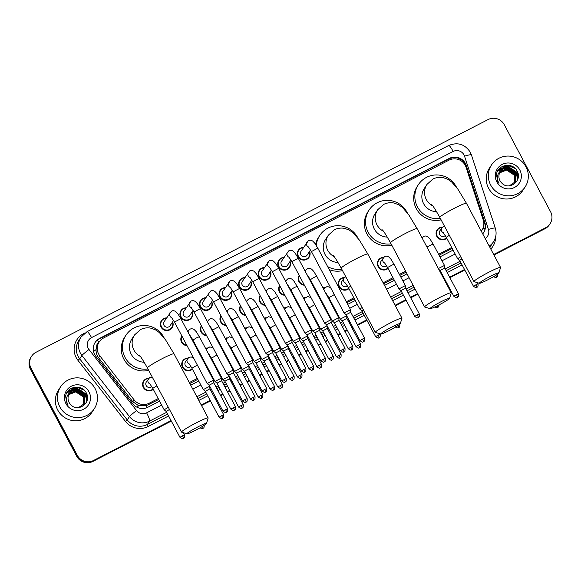 <?xml version="1.0" encoding="UTF-8"?>
<svg xmlns="http://www.w3.org/2000/svg" width="581" height="581" viewBox="0 0 581 581"><rect width="100%" height="100%" fill="white"/><g stroke="black" fill="none" stroke-linecap="round" stroke-linejoin="round"><path stroke-width="0.87" d="M446.767 238.239A6.435 6.333 -146.8 0 1 437.072 229.96A6.435 6.333 -146.8 0 1 442.388 227.113M398.399 257.608A6.435 6.333 -146.8 0 1 397.186 255.328M387.621 268.807A6.435 6.333 -146.8 0 1 387.614 268.821L387.97 268.269M388.072 268.451A6.435 6.333 -146.8 0 1 378.376 260.172A6.435 6.333 -146.8 0 1 383.692 257.332M348.941 288.597A6.435 6.333 -146.8 0 1 339.246 280.311A6.435 6.333 -146.8 0 1 344.562 277.471M328.926 299.019A6.435 6.333 -146.8 0 1 328.919 299.041L329.274 298.481M329.376 298.67A6.435 6.333 -146.8 0 1 328.875 299.07M319.884 297.566A6.435 6.333 -146.8 0 1 319.056 296.005M309.811 308.743A6.435 6.333 -146.8 0 1 309.31 309.143M300.319 307.639A6.435 6.333 -146.8 0 1 299.491 306.078M289.796 319.158A6.435 6.333 -146.8 0 1 289.788 319.18L290.144 318.628M290.246 318.809A6.435 6.333 -146.8 0 1 289.745 319.216M280.754 317.705A6.435 6.333 -146.8 0 1 279.926 316.151M270.681 328.882A6.435 6.333 -146.8 0 1 270.18 329.282M261.189 327.778A6.435 6.333 -146.8 0 1 260.361 326.224M251.115 338.955A6.435 6.333 -146.8 0 1 250.614 339.355L251.014 338.767M241.623 337.851A6.435 6.333 -146.8 0 1 240.795 336.297M231.1 349.377A6.435 6.333 -146.8 0 1 231.093 349.392L231.449 348.84M231.55 349.028A6.435 6.333 -146.8 0 1 231.049 349.428M222.058 347.925A6.435 6.333 -146.8 0 1 221.23 346.363M211.985 359.094A6.435 6.333 -146.8 0 1 211.484 359.501M202.493 357.99A6.435 6.333 -146.8 0 1 201.665 356.436M191.97 369.516A6.435 6.333 -146.8 0 1 191.962 369.538L192.318 368.979M192.42 369.167A6.435 6.333 -146.8 0 1 182.724 360.888A6.435 6.333 -146.8 0 1 188.041 358.041M153.29 389.314A6.435 6.333 -146.8 0 1 143.594 381.027A6.435 6.333 -146.8 0 1 148.91 378.187M310.806 280.5A6.435 6.333 -146.8 0 1 310.537 281.327M304.408 285.213A6.435 6.333 -146.8 0 1 299.186 275.394M291.241 290.573A6.435 6.333 -146.8 0 1 290.972 291.401M284.843 295.286A6.435 6.333 -146.8 0 1 279.621 285.46M271.676 300.646A6.435 6.333 -146.8 0 1 271.407 301.474M265.277 305.352A6.435 6.333 -146.8 0 1 260.056 295.533M252.11 310.719A6.435 6.333 -146.8 0 1 251.842 311.547M245.712 315.425A6.435 6.333 -146.8 0 1 240.49 305.606M232.545 320.792A6.435 6.333 -146.8 0 1 232.277 321.613M226.147 325.498A6.435 6.333 -146.8 0 1 220.925 315.679M212.98 330.858A6.435 6.333 -146.8 0 1 212.711 331.686M206.582 335.571A6.435 6.333 -146.8 0 1 201.36 325.752M193.415 340.931A6.435 6.333 -146.8 0 1 193.146 341.759M187.017 345.644A6.435 6.333 -146.8 0 1 181.795 335.818M309.6 251.333A6.435 6.333 -146.8 0 1 309.092 257.26A6.435 6.333 -146.8 0 1 298.053 256.642A6.435 6.333 -146.8 0 1 303.543 247.375M290.035 261.406A6.435 6.333 -146.8 0 1 289.527 267.325A6.435 6.333 -146.8 0 1 278.488 266.715A6.435 6.333 -146.8 0 1 283.978 257.448M268.437 278.996A6.435 6.333 -146.8 0 1 268.429 279.011L269.7 277.064A6.028 5.933 -146.8 0 1 259.358 276.491A6.028 5.933 -146.8 0 1 264.224 267.805M270.47 271.48A6.435 6.333 -146.8 0 1 269.962 277.398A6.435 6.333 -146.8 0 1 258.923 276.788A6.435 6.333 -146.8 0 1 264.413 267.521M248.871 289.062A6.435 6.333 -146.8 0 1 248.864 289.084L250.135 287.13A6.028 5.933 -146.8 0 1 239.793 286.564A6.028 5.933 -146.8 0 1 244.659 277.878M250.905 281.553A6.435 6.333 -146.8 0 1 250.396 287.472A6.435 6.333 -146.8 0 1 239.357 286.861A6.435 6.333 -146.8 0 1 244.848 277.587M231.34 291.618A6.435 6.333 -146.8 0 1 230.831 297.545A6.435 6.333 -146.8 0 1 219.792 296.935A6.435 6.333 -146.8 0 1 225.283 287.66M211.774 301.692A6.435 6.333 -146.8 0 1 211.266 307.61A6.435 6.333 -146.8 0 1 200.227 307A6.435 6.333 -146.8 0 1 205.718 297.733M190.176 319.281A6.435 6.333 -146.8 0 1 190.169 319.296L191.44 317.349A6.028 5.933 -146.8 0 1 181.098 316.776A6.028 5.933 -146.8 0 1 185.964 308.097M192.209 311.765A6.435 6.333 -146.8 0 1 191.701 317.684A6.435 6.333 -146.8 0 1 180.662 317.073A6.435 6.333 -146.8 0 1 186.152 307.807M172.644 321.838A6.435 6.333 -146.8 0 1 172.136 327.757A6.435 6.333 -146.8 0 1 161.097 327.147A6.435 6.333 -146.8 0 1 166.587 317.88M481.264 231.151A12.056 11.874 33.2 0 0 483.269 220.083L466.049 167.248A12.056 11.874 33.2 0 0 448.99 160.167L103.614 337.96A12.056 11.874 33.2 0 0 99.794 355.783L134.088 399.83A12.056 11.874 33.2 0 0 149.179 403.229L158.214 398.573M98.806 342.507A4.016 3.958 33.2 0 0 96.736 346.32L96.097 349.566C95.923 352.58 96.744 355.289 98.545 357.7L132.831 401.747L138.692 405.741L146.194 405.749L158.707 399.496M96.736 346.32A12.056 11.874 -146.8 0 1 98 343.734L99.162 341.969M189.813 383.489L197.838 379.357M209.85 373.169L210.409 372.886M216.844 369.574L217.403 369.284M229.415 363.103L229.974 362.813M236.409 359.501L236.968 359.211M248.98 353.03L249.54 352.74M255.974 349.428L256.533 349.145M268.545 342.957L269.105 342.667M275.539 339.355L276.098 339.072M288.111 332.884L288.67 332.601M295.104 329.289L295.664 328.999M307.676 322.818L308.235 322.528M314.67 319.216L315.229 318.925M327.241 312.745L327.8 312.455M334.235 309.143L334.794 308.852M346.806 302.672L354.359 298.787M383.627 283.717L393.49 278.64M399.924 275.329L406.119 272.14M439.054 255.19L452.185 248.428M189.319 382.559L197.344 378.434M209.356 372.247L209.915 371.963M216.35 368.652L216.909 368.361M228.921 362.174L229.48 361.89M235.915 358.579L236.474 358.288M248.486 352.108L249.046 351.817M255.48 348.506L256.039 348.215M268.052 342.035L268.611 341.744M275.045 338.433L275.605 338.149M287.617 331.962L288.176 331.671M294.611 328.359L295.17 328.076M307.182 321.889L307.741 321.605M314.176 318.294L314.735 318.003M326.747 311.823L327.306 311.532M333.741 308.22L334.3 307.93M346.312 301.75L353.865 297.857M383.133 282.794L392.996 277.718M399.43 274.406L405.632 271.211M438.561 254.26L451.691 247.506M421.726 237.273A6.435 6.333 -146.8 0 1 422.823 237.186M322.927 287.878A6.435 6.333 -146.8 0 1 324.997 287.544M303.362 297.951A6.435 6.333 -146.8 0 1 305.432 297.617M283.797 308.024A6.435 6.333 -146.8 0 1 285.867 307.69M264.232 318.097A6.435 6.333 -146.8 0 1 266.301 317.756M244.666 328.163A6.435 6.333 -146.8 0 1 246.736 327.829M225.101 338.236A6.435 6.333 -146.8 0 1 227.171 337.902M205.536 348.31A6.435 6.333 -146.8 0 1 207.606 347.975M259.605 270.463L258.327 272.424A6.435 6.333 -146.8 0 1 258.342 272.395M211.586 301.982A6.028 5.933 -146.8 0 1 211.005 307.276A6.028 5.933 -146.8 0 1 200.663 306.703A6.028 5.933 -146.8 0 1 200.91 300.675L199.632 302.636A6.435 6.333 -146.8 0 1 199.646 302.607M299.404 275.793L298.351 277.398A6.435 6.333 -146.8 0 1 298.373 277.369M239.662 307.596A6.435 6.333 -146.8 0 1 239.677 307.589L240.708 306.013M206.291 335.026A6.028 5.933 -146.8 0 1 201.585 326.173L200.525 327.757A6.435 6.333 -146.8 0 1 200.547 327.728M192.209 368.768A6.028 5.933 -146.8 0 1 183.138 360.99L181.853 362.951A6.435 6.333 -146.8 0 1 181.875 362.922M482.709 233.867A12.056 11.874 33.2 0 0 484.895 222.581L466.289 165.505A12.056 11.874 33.2 0 0 449.229 158.431L99.605 338.403A12.056 11.874 33.2 0 0 95.792 356.226L132.831 403.817A12.056 11.874 33.2 0 0 147.93 407.208L159.608 401.195M95.001 342.652A12.056 11.874 -146.8 0 1 99.3 338.876L448.924 158.904A12.056 11.874 -146.8 0 1 465.977 165.977L484.583 223.053A12.056 11.874 -146.8 0 1 483.414 232.945M171.054 420.579L93.548 460.479A12.056 11.874 -146.8 0 1 77.317 455.322L31.062 368.339A12.056 11.874 -146.8 0 1 36.022 352.275L488.069 119.577A12.056 11.874 -146.8 0 1 504.301 124.733L550.556 211.716A12.056 11.874 -146.8 0 1 545.595 227.781L493.683 254.5M464.531 269.511L449.614 277.188M444.966 279.577L444.385 279.882M417.579 293.681L410.484 297.334M405.836 299.723L395.08 305.257M366.705 319.87L357.366 324.677M352.718 327.067L351.788 327.546M347.14 329.935L344.794 331.148M340.146 333.538L337.801 334.743M333.153 337.14L332.223 337.619M327.575 340.008L325.229 341.214M320.581 343.611L318.235 344.816M313.587 347.206L312.658 347.692M308.01 350.082L305.664 351.287M301.016 353.684L298.67 354.889M294.022 357.279L293.093 357.758M288.445 360.155L286.099 361.36M281.451 363.75L279.105 364.962M274.457 367.352L273.528 367.831M268.88 370.22L266.534 371.433M261.886 373.823L259.54 375.028M254.892 377.425L253.962 377.904M249.314 380.294L246.969 381.506M242.321 383.896L239.975 385.101M235.327 387.498L234.397 387.977M229.749 390.367L227.403 391.572M222.755 393.969L220.41 395.174M215.762 397.564L214.832 398.043M210.184 400.44L201.266 405.03M493.944 254.994L544.978 228.725A12.056 11.874 -146.8 0 0 549.43 224.716L549.742 224.244A12.056 11.874 -146.8 0 1 545.29 228.253L493.814 254.747L545.29 228.253A12.056 11.874 -146.8 0 0 549.742 224.244L550.047 223.772M171.315 421.072L92.931 461.423A12.056 11.874 -146.8 0 1 76.699 456.267L30.444 369.284L30.757 368.812A12.056 11.874 -146.8 0 1 31.258 356.756A12.056 11.874 -146.8 0 0 30.757 368.812L77.004 455.794L30.757 368.812L31.062 368.339M92.931 461.423L93.243 460.951A12.056 11.874 -146.8 0 1 77.004 455.794A12.056 11.874 -146.8 0 0 93.243 460.951L171.184 420.826L93.548 460.479M464.662 269.758L449.745 277.435L464.662 269.758M445.097 279.824L444.516 280.129L445.097 279.824M417.71 293.928L410.614 297.581L417.71 293.928M405.966 299.97L395.211 305.504L405.966 299.97M366.836 320.109L357.497 324.917L366.836 320.109M352.849 327.314L351.919 327.793L352.849 327.314M347.271 330.182L344.925 331.395L347.271 330.182M340.277 333.784L337.931 334.99L340.277 333.784M333.283 337.387L332.354 337.866L333.283 337.387M327.706 340.255L325.36 341.461L327.706 340.255M320.712 343.858L318.366 345.063L320.712 343.858M313.718 347.453L312.789 347.932L313.718 347.453M308.141 350.328L305.795 351.534L308.141 350.328M301.147 353.923L298.801 355.136L301.147 353.923M294.153 357.526L293.223 358.005L294.153 357.526M288.575 360.402L286.23 361.607L288.575 360.402M281.582 363.996L279.236 365.209L281.582 363.996M274.588 367.599L273.658 368.078L274.588 367.599M269.01 370.467L266.664 371.68L269.01 370.467M262.016 374.07L259.671 375.275L262.016 374.07M255.023 377.672L254.093 378.151L255.023 377.672M249.445 380.54L247.099 381.746L249.445 380.54M242.451 384.143L240.106 385.348L242.451 384.143M235.458 387.738L234.528 388.224L235.458 387.738M229.88 390.614L227.534 391.819L229.88 390.614M222.886 394.216L220.54 395.421L222.886 394.216M215.892 397.811L214.963 398.29L215.892 397.811M210.315 400.687L201.396 405.277L210.315 400.687M190.713 385.181L198.738 381.056M210.75 374.868L211.31 374.578M217.744 371.266L218.303 370.983M230.316 364.795L230.875 364.512M237.309 361.2L237.869 360.91M249.881 354.73L250.44 354.439M256.875 351.127L257.434 350.837M269.446 344.656L270.005 344.366M276.44 341.054L276.999 340.764M289.011 334.583L289.57 334.293M296.005 330.981L296.564 330.698M308.576 324.51L309.136 324.227M315.57 320.915L316.129 320.625M328.142 314.437L328.701 314.154M335.135 310.842L335.695 310.552M347.707 304.371L355.26 300.479M384.528 285.416L394.39 280.34M400.825 277.028L407.027 273.833M439.955 256.882L453.086 250.12M30.444 369.284A12.056 11.874 -146.8 0 1 30.953 357.228L31.57 356.284M464.793 269.998L449.876 277.682M445.228 280.071L444.647 280.376M417.841 294.175L410.745 297.821M406.097 300.217L395.341 305.751M366.967 320.356L357.627 325.164M352.979 327.561L352.05 328.04M347.402 330.429L345.056 331.635M340.408 334.031L338.062 335.237M333.414 337.626L332.485 338.113M327.837 340.502L325.491 341.708M320.843 344.105L318.497 345.31M313.849 347.699L312.919 348.179M308.271 350.575L305.926 351.781M301.278 354.17L298.932 355.383M294.284 357.773L293.354 358.252M288.706 360.641L286.36 361.854M281.712 364.243L279.367 365.449M274.719 367.846L273.789 368.325M269.141 370.714L266.795 371.927M262.147 374.317L259.801 375.522M255.153 377.919L254.224 378.398M249.576 380.787L247.23 381.993M242.582 384.39L240.236 385.595M235.588 387.985L234.659 388.464M230.011 390.86L227.665 392.066M223.017 394.455L220.671 395.668M216.023 398.058L215.093 398.537M210.445 400.934L201.527 405.523M490.662 185.034A20.095 19.783 -146.8 0 1 491.497 164.946A20.095 19.783 -146.8 0 1 525.979 166.856A20.095 19.783 -146.8 0 1 525.144 186.944A20.095 19.783 -146.8 0 1 490.662 185.034M525.144 186.944L523.06 190.132A20.095 19.783 -146.8 0 1 488.577 188.222A20.095 19.783 -146.8 0 1 489.42 168.134L491.497 164.946M515.245 181.955L515.645 172.84L508.055 167.851L500.277 171.649M509.319 185.84L515.376 181.751L515.768 172.651C511.759 167.052 507.01 166.21 501.519 170.117A9.085 8.94 -146.8 0 0 501.679 182.935C508.898 191.134 522.559 180.844 517.337 171.555C513.248 161.671 497.38 164.343 496.486 174.605L497.794 181.49L498.985 183.313L498.055 181.388C496.588 176.74 497.743 172.985 501.519 170.117M514.991 182.318L515.158 173.588L507.569 168.599L500.045 172.034M515.057 182.231L515.282 173.399L507.692 168.41L500.103 171.94M514.708 182.674L514.664 174.336L507.075 169.347L499.834 172.434M514.781 182.587L514.788 174.147L507.198 169.158L499.885 172.332M514.417 183.015L514.178 175.084L506.588 170.095L499.638 172.847M514.49 182.928L514.301 174.903L506.712 169.906L499.682 172.739M519.835 170.022A13.102 12.898 -146.8 0 1 514.446 187.474A13.102 12.898 -146.8 0 1 496.806 181.875A13.102 12.898 -146.8 0 1 502.195 164.423A13.102 12.898 -146.8 0 1 519.835 170.022M509.733 170.632L514.904 175.019M517.787 179.137L516.189 173.596M515.681 172.789L508.52 167.887M507.177 167.655L497.786 170.865M518.201 177.408L516.945 173.32L507.017 166.849L498.186 170.211M518.201 174.409L517.431 172.572L507.511 166.101L498.876 169.26M513.43 167.037L507.997 165.353L502.55 166.355M517.729 179.311L516.378 174.147M515.805 173.153L507.721 167.836M506.61 167.706L497.75 170.937M518.158 177.67L516.879 173.414L506.959 166.943L498.128 170.298M518.259 174.91L517.373 172.666L507.445 166.195L498.759 169.412M515.173 168.461L507.939 165.447L501.221 167.117M490.19 276.418A11.054 0.944 152 0 0 479.441 283.281A11.054 0.944 152 0 0 488.069 279.664A11.054 0.944 152 0 0 498.89 272.947A11.054 0.944 152 0 0 490.19 276.418M479.441 283.281L474.038 281.654A15.07 1.293 -28 0 1 473.936 281.582A15.07 1.293 -28 0 1 488.694 272.293A15.07 1.293 -28 0 1 500.553 267.427A15.07 1.293 -28 0 1 500.561 267.55L498.89 272.947M431.625 204.483C433.019 205.819 435.757 210.14 439.832 217.439A15.07 1.293 152 0 1 454.589 208.151A15.07 1.293 152 0 1 466.449 203.285L458.01 189.348L451.713 182.013L447.74 179.246L443.165 177.619C439.614 176.944 436.186 177.423 432.889 179.057L426.933 184.438L424.232 188.571A15.07 14.837 33.2 0 0 436.607 211.724M440.369 218.449A22.107 21.766 -146.8 0 1 418.342 184.722A22.107 21.766 -146.8 0 1 456.55 187.351M441.117 219.85A22.107 21.766 -146.8 0 1 417.187 186.486L418.342 184.722M440.885 301.8A11.054 0.944 152 0 0 430.143 308.664A11.054 0.944 152 0 0 438.764 305.04A11.054 0.944 152 0 0 449.585 298.322A11.054 0.944 152 0 0 440.885 301.8M430.143 308.664L424.74 307.029A15.07 1.293 -28 0 1 424.638 306.964A15.07 1.293 -28 0 1 439.396 297.675A15.07 1.293 -28 0 1 451.255 292.809A15.07 1.293 -28 0 1 451.255 292.933L449.585 298.322M382.327 229.865C383.714 231.202 386.452 235.523 390.534 242.822A15.07 1.293 152 0 1 405.291 233.533A15.07 1.293 152 0 1 417.151 228.667L408.712 214.723L402.408 207.388L398.443 204.621L393.86 203.001C390.309 202.319 386.888 202.798 383.591 204.439L377.628 209.821L374.934 213.946A15.07 14.837 33.2 0 0 387.309 237.099M391.071 243.831A22.107 21.766 -146.8 0 1 369.044 210.097A22.107 21.766 -146.8 0 1 407.245 212.733M391.819 245.233A22.107 21.766 -146.8 0 1 367.889 211.869L369.044 210.097M391.587 327.176A11.054 0.944 152 0 0 380.838 334.039A11.054 0.944 152 0 0 389.466 330.422A11.054 0.944 152 0 0 400.287 323.697A11.054 0.944 152 0 0 391.587 327.176M380.838 334.039L375.435 332.412A15.07 1.293 -28 0 1 375.333 332.339A15.07 1.293 -28 0 1 390.091 323.051A15.07 1.293 -28 0 1 401.95 318.185A15.07 1.293 -28 0 1 401.958 318.308L400.287 323.697M333.022 255.241C334.416 256.577 337.154 260.898 341.229 268.197A15.07 1.293 152 0 1 355.986 258.908A15.07 1.293 152 0 1 367.846 254.042L359.407 240.106L353.11 232.77L349.137 230.003L344.562 228.377C341.011 227.701 337.583 228.18 334.286 229.815L328.33 235.196L325.629 239.328A15.07 14.837 33.2 0 0 338.004 262.474M316.311 245.509A22.107 21.766 -146.8 0 1 357.947 238.108M315.585 244.376A22.107 21.766 -146.8 0 1 318.584 237.244L319.739 235.479M341.766 269.206A22.107 21.766 -146.8 0 1 327.604 266.563M342.514 270.608A22.107 21.766 -146.8 0 1 329.253 269.664M197.772 426.948A11.054 0.944 152 0 0 187.024 433.811A11.054 0.944 152 0 0 195.652 430.194A11.054 0.944 152 0 0 206.473 423.469A11.054 0.944 152 0 0 197.772 426.948M187.024 433.811L181.621 432.177A15.07 1.293 -28 0 1 181.519 432.111A15.07 1.293 -28 0 1 196.276 422.823A15.07 1.293 -28 0 1 208.136 417.957A15.07 1.293 -28 0 1 208.143 418.08L206.473 423.469M139.208 355.013C140.602 356.349 143.333 360.67 147.414 367.969A15.07 1.293 152 0 1 162.172 358.68A15.07 1.293 152 0 1 174.031 353.814L165.592 339.87L159.296 332.535L155.323 329.768L150.748 328.149C147.196 327.466 143.768 327.945 140.471 329.587L134.516 334.968L131.814 339.093A15.07 14.837 33.2 0 0 144.19 362.246M147.952 368.979A22.107 21.766 -146.8 0 1 125.924 335.244A22.107 21.766 -146.8 0 1 164.125 337.881M148.7 370.38A22.107 21.766 -146.8 0 1 124.77 337.016L125.924 335.244M310.523 249.924L307.117 255.124A3.617 3.559 -146.8 0 1 300.914 254.783A3.617 3.559 -146.8 0 1 301.067 251.166L308.308 240.795C309.455 239.946 310.9 240.026 312.651 241.021L314.771 243.214L317.822 248.16L311.431 251.558L344.126 313.05L350.503 309.717M309.412 251.624A6.028 5.933 -146.8 0 1 308.831 256.918A6.028 5.933 -146.8 0 1 298.489 256.344A6.028 5.933 -146.8 0 1 303.355 247.666M350.742 312.287L346.145 314.706M364.556 338.2C364.955 342.369 363.248 341.388 363.662 341.621L363.445 341.744A2.615 0.399 62.8 0 0 363.474 341.722A2.615 0.399 -117.2 0 0 362.5 339.043L364.556 338.2L350.757 312.244L350.517 309.658M290.958 259.998L287.551 265.197A3.617 3.559 -146.8 0 1 281.349 264.856A3.617 3.559 -146.8 0 1 281.502 261.239L288.742 250.861C289.89 250.019 291.335 250.091 293.085 251.094L295.206 253.287L298.256 258.233L291.865 261.632L324.568 323.13L326.58 324.772L331.192 322.317L330.952 319.724L324.561 323.116M289.846 261.697A6.028 5.933 -146.8 0 1 289.265 266.991A6.028 5.933 -146.8 0 1 278.924 266.418A6.028 5.933 -146.8 0 1 283.789 257.739M330.938 319.782L298.256 258.233M331.177 322.361L344.991 348.273L340.379 350.721L326.58 324.772M271.392 270.071L267.986 275.271A3.617 3.559 -146.8 0 1 261.784 274.929A3.617 3.559 -146.8 0 1 261.937 271.312L269.177 260.934C270.325 260.092 271.77 260.165 273.52 261.159L275.641 263.36L278.691 268.306L272.3 271.697L304.996 333.189L311.372 329.855M311.612 332.434L307.015 334.845L305.003 333.196M270.281 271.77A6.028 5.933 -146.8 0 1 269.7 277.064M325.425 358.339C325.825 362.515 324.118 361.535 324.532 361.767L324.314 361.89A2.615 0.399 62.8 0 0 324.343 361.869A2.615 0.399 -117.2 0 0 323.37 359.181L325.425 358.339L311.627 332.39L311.387 329.805L278.691 268.306M251.827 280.136L248.421 285.344A3.617 3.559 -146.8 0 1 242.219 284.995A3.617 3.559 -146.8 0 1 242.371 281.378L249.612 271.007C250.76 270.165 252.205 270.238 253.955 271.233L256.076 273.433L259.126 278.379L252.735 281.77L285.431 343.262L287.45 344.918L292.061 342.456L291.822 339.863L285.431 343.262M250.716 281.836A6.028 5.933 -146.8 0 1 250.135 287.13M292.047 342.507L305.86 368.412L301.248 370.867L287.45 344.911M232.262 290.209L228.856 295.409A3.617 3.559 -146.8 0 1 222.654 295.068A3.617 3.559 -146.8 0 1 222.806 291.451L230.047 281.081C231.194 280.231 232.64 280.311 234.39 281.306L236.511 283.506L239.561 288.445L233.17 291.844L265.866 353.335L267.885 354.991L272.496 352.529L272.257 349.936L265.866 353.335M231.151 291.909A6.028 5.933 -146.8 0 1 230.57 297.203A6.028 5.933 -146.8 0 1 220.228 296.63A6.028 5.933 -146.8 0 1 225.094 287.951M272.242 350.002L239.561 288.445M272.482 352.573L286.295 378.485L281.683 380.94L267.885 354.984M212.697 300.283L209.291 305.483A3.617 3.559 -146.8 0 1 203.089 305.141A3.617 3.559 -146.8 0 1 203.241 301.524L210.482 291.154C211.629 290.304 213.074 290.384 214.825 291.379L216.945 293.572L219.996 298.518L213.605 301.917L246.3 363.408L252.677 360.067M200.91 300.675A6.028 5.933 -146.8 0 1 205.529 298.024M252.917 362.646L248.319 365.064L246.308 363.415M266.73 388.558C267.129 392.727 265.423 391.747 265.837 391.979L265.619 392.102A2.615 0.399 62.8 0 0 265.648 392.081A2.615 0.399 -117.2 0 0 264.675 389.401L266.73 388.558L252.931 362.602L252.691 360.017L219.996 298.518M193.132 310.356L189.726 315.556A3.617 3.559 -146.8 0 1 183.523 315.214A3.617 3.559 -146.8 0 1 183.676 311.598L190.917 301.219C192.064 300.377 193.509 300.45 195.26 301.445L197.38 303.645L200.43 308.591L194.039 311.99L226.743 373.489L233.112 370.141M233.351 372.719L228.754 375.13L226.743 373.489M192.02 312.055A6.028 5.933 -146.8 0 1 191.44 317.349M247.165 398.624C247.564 402.8 245.857 401.82 246.271 402.052L246.053 402.175A2.615 0.399 62.8 0 0 246.083 402.154A2.615 0.399 -117.2 0 0 245.109 399.467L247.165 398.624L233.366 372.675L233.126 370.09L200.43 308.591M173.566 320.421L170.16 325.629A3.617 3.559 -146.8 0 1 163.958 325.28A3.617 3.559 -146.8 0 1 164.111 321.671L171.351 311.293C172.499 310.45 173.944 310.523 175.694 311.518L177.815 313.718L180.865 318.664L174.474 322.056L207.17 383.547L209.189 385.203L213.801 382.748L213.561 380.148L207.17 383.547M172.455 322.128A6.028 5.933 -146.8 0 1 171.874 327.415A6.028 5.933 -146.8 0 1 161.533 326.849A6.028 5.933 -146.8 0 1 166.398 318.163M213.547 380.214L180.865 318.664M213.786 382.792L227.599 408.697L222.988 411.152L209.189 385.196M332.397 321.017L334.409 322.738L339.013 320.276L338.774 317.684L332.397 321.017M304.117 284.668A6.028 5.933 -146.8 0 1 299.411 275.815M338.759 317.749L316.754 276.28L313.711 277.551L310.37 279.672L332.383 321.082M310.559 280.027A6.028 5.933 -146.8 0 1 310.305 280.899M339.006 320.32L352.812 346.232L348.201 348.687L334.402 322.731M312.832 331.09L314.844 332.811L319.448 330.349L319.209 327.757L312.832 331.09M284.552 294.741A6.028 5.933 -146.8 0 1 279.846 285.881M319.194 327.815L297.189 286.346L294.146 287.617L290.805 289.745L312.818 331.148M290.994 290.101A6.028 5.933 -146.8 0 1 290.74 290.965M319.441 330.393L333.247 356.306L328.635 358.753L314.837 332.804M299.629 337.888L293.252 341.221L271.24 299.818L268.24 295.148M264.987 304.807A6.028 5.933 -146.8 0 1 260.281 295.954L259.22 297.545M299.876 340.466L295.279 342.877M271.429 300.174A6.028 5.933 -146.8 0 1 271.174 301.038M313.682 366.371C314.081 370.547 312.375 369.567 312.789 369.799L312.571 369.923A2.615 0.399 62.8 0 0 312.6 369.901A2.615 0.399 -117.2 0 0 311.627 367.214L313.682 366.371L299.883 340.422L299.643 337.837M280.064 347.961L273.687 351.294L251.675 309.891L248.675 305.221M245.422 314.88A6.028 5.933 -146.8 0 1 240.716 306.027M280.311 350.539L275.714 352.95L273.695 351.302M294.117 376.444C294.516 380.62 292.809 379.64 293.223 379.872L293.006 379.996A2.615 0.399 62.8 0 0 293.035 379.967A2.615 0.399 -117.2 0 0 292.061 377.287L294.117 376.444L280.318 350.488L280.078 347.896L258.058 306.492L251.675 309.891M251.863 310.239A6.028 5.933 -146.8 0 1 251.609 311.111M260.499 358.034L254.122 361.367L232.109 319.964L229.11 315.294M225.856 324.953A6.028 5.933 -146.8 0 1 221.15 316.1L220.09 317.691M260.746 360.605L256.148 363.023L254.129 361.375M260.753 360.569L260.513 357.969L238.493 316.565L232.109 319.964M232.298 320.313A6.028 5.933 -146.8 0 1 232.044 321.184M240.933 368.1L234.571 371.375L236.583 373.096M241.18 370.678L236.576 373.089L250.375 399.038C252.415 400.469 253.461 400.883 253.512 400.294L253.875 400.135A2.615 0.399 62.8 0 0 253.904 400.113A2.615 0.399 -117.2 0 0 252.931 397.433L250.375 399.038M212.733 330.386A6.028 5.933 -146.8 0 1 212.479 331.25M252.931 397.433L254.986 396.591L241.188 370.634L240.948 368.049M215.006 381.448L217.018 383.162L221.622 380.708L221.383 378.115L215.006 381.448M186.726 345.099A6.028 5.933 -146.8 0 1 182.02 336.239M221.368 378.173L199.363 336.704L196.32 337.975L192.979 340.103L214.992 381.506M193.168 340.459A6.028 5.933 -146.8 0 1 192.914 341.323M221.615 380.751L235.421 406.656L230.81 409.111L217.011 383.162M445.286 235.545A3.617 3.559 -146.8 0 1 439.817 230.904L441.894 227.723L444.414 226.045M460.726 256.737L457.654 258.719L446.259 237.288L443.259 232.618M446.557 237.84A6.028 5.933 -146.8 0 1 437.486 230.061A6.028 5.933 -146.8 0 1 442.126 227.403M461.895 258.93L459.673 260.375L457.661 258.727M421.871 237.549A6.028 5.933 -146.8 0 1 422.561 237.476M444.705 268.03L440.107 270.448L438.793 269.366M444.465 265.459L438.335 268.509M458.46 293.833C458.867 298.009 457.153 297.029 457.567 297.261L457.349 297.385A2.615 0.399 62.8 0 0 457.378 297.363A2.615 0.399 -117.2 0 0 456.405 294.676L458.46 293.833L444.719 267.986L444.48 265.408L433.085 243.969L426.941 247.085M386.59 265.764A3.617 3.559 -146.8 0 1 381.121 261.123L384.44 256.744C385.588 255.894 387.033 255.974 388.783 256.969L390.911 259.162L393.954 264.108L387.563 267.507L398.958 288.931L405.335 285.598M387.861 268.059A6.028 5.933 -146.8 0 1 378.79 260.273A6.028 5.933 -146.8 0 1 383.431 257.615M405.574 288.176L400.977 290.587L398.965 288.939M419.329 313.98C419.736 318.148 418.022 317.168 418.436 317.4L418.218 317.524A2.615 0.399 62.8 0 0 418.247 317.502A2.615 0.399 -117.2 0 0 417.274 314.822L419.329 313.98L405.589 288.132L405.349 285.547M347.46 285.903A3.617 3.559 -146.8 0 1 341.991 281.262L344.068 278.081L345.731 276.665M362.137 307.509L359.828 309.077L348.433 287.646L345.434 282.976M348.731 288.198A6.028 5.933 -146.8 0 1 339.66 280.42A6.028 5.933 -146.8 0 1 344.301 277.762M363.307 309.709L361.847 310.733L359.835 309.085M346.639 315.81L340.277 319.085L342.282 320.806M323.072 288.161A6.028 5.933 -146.8 0 1 324.735 287.835M346.879 318.388L342.282 320.799L356.022 346.646C358.063 348.07 359.109 348.491 359.16 347.896L359.523 347.743A2.615 0.399 62.8 0 0 359.552 347.714A2.615 0.399 -117.2 0 0 358.579 345.034L356.022 346.646M327.895 295.976A3.617 3.559 -146.8 0 1 327.423 296.339M329.166 298.271A6.028 5.933 -146.8 0 1 328.664 298.67M358.579 345.034L360.634 344.192L346.893 318.344L346.654 315.759M320.712 329.158L322.716 330.872L327.328 328.418L327.088 325.825L320.712 329.158M303.507 298.227A6.028 5.933 -146.8 0 1 305.17 297.9M308.329 306.049A3.617 3.559 -146.8 0 1 307.857 306.405M327.074 325.883L326.493 324.699M309.6 308.344A6.028 5.933 -146.8 0 1 309.099 308.736M327.314 328.461L341.069 354.265L336.457 356.719L322.716 330.872M307.509 335.956L301.132 339.289L289.737 317.865L286.738 313.195M283.942 308.3A6.028 5.933 -146.8 0 1 285.605 307.974M307.748 338.534L303.151 340.945L301.14 339.297M288.764 316.122A3.617 3.559 -146.8 0 1 288.292 316.478M321.504 364.338C321.91 368.507 320.196 367.526 320.61 367.758L320.392 367.882A2.615 0.399 62.8 0 0 320.421 367.86A2.615 0.399 -117.2 0 0 319.448 365.18L321.504 364.338L307.763 338.491L306.928 334.772M290.035 318.41A6.028 5.933 -146.8 0 1 289.534 318.809M287.944 346.029L281.567 349.363L270.172 327.931L267.173 323.268M264.377 318.373A6.028 5.933 -146.8 0 1 266.04 318.047M288.183 348.607L283.586 351.018L281.574 349.37M269.199 326.188A3.617 3.559 -146.8 0 1 268.727 326.551M270.47 328.483A6.028 5.933 -146.8 0 1 269.969 328.882M301.938 374.404C302.345 378.58 300.631 377.599 301.045 377.832L300.827 377.955A2.615 0.399 62.8 0 0 300.856 377.933A2.615 0.399 -117.2 0 0 299.883 375.246L301.938 374.404L288.198 348.556L287.958 345.978M262.016 359.37L264.021 361.091L268.633 358.63L268.393 356.037L262.016 359.37M244.812 328.447A6.028 5.933 -146.8 0 1 246.475 328.12M249.634 336.261A3.617 3.559 -146.8 0 1 249.162 336.624M268.378 356.102L267.797 354.911M250.905 338.556A6.028 5.933 -146.8 0 1 250.404 338.955M268.618 358.673L282.373 384.477L277.762 386.931L264.021 361.084M242.451 369.443L244.456 371.165L249.067 368.703L248.828 366.11L242.451 369.443M225.246 338.52A6.028 5.933 -146.8 0 1 226.91 338.186M230.069 346.334A3.617 3.559 -146.8 0 1 229.597 346.697M248.813 366.168L248.232 364.984M231.34 348.629A6.028 5.933 -146.8 0 1 230.839 349.021M249.053 368.746L262.808 394.55L258.196 397.005L244.456 371.157M229.248 376.241L222.872 379.575L211.477 358.15L208.477 353.48M205.681 348.585A6.028 5.933 -146.8 0 1 207.344 348.259M229.488 378.819L224.891 381.23L222.879 379.582M210.504 356.407A3.617 3.559 -146.8 0 1 210.031 356.763M243.243 404.623C243.65 408.792 241.936 407.811 242.35 408.044L242.132 408.167A2.615 0.399 62.8 0 0 242.161 408.145A2.615 0.399 -117.2 0 0 241.188 405.465L243.243 404.623L229.502 378.776L228.667 375.057M211.774 358.702A6.028 5.933 -146.8 0 1 211.273 359.094M190.938 366.48A3.617 3.559 -146.8 0 1 185.47 361.832L188.789 357.453L191.171 356.937L193.611 358.049M203.321 389.582L205.325 391.303L209.937 388.842L209.697 386.249L203.321 389.582M183.138 360.99A6.028 5.933 -146.8 0 1 187.779 358.332M209.683 386.314L209.102 385.13M209.923 388.892L223.678 414.696L219.066 417.143L205.325 391.296M151.808 386.619A3.617 3.559 -146.8 0 1 146.339 381.978L149.658 377.599L152.28 377.113M168.308 407.266L164.176 409.794L152.781 388.362L149.782 383.692M153.079 388.914A6.028 5.933 -146.8 0 1 144.008 381.129A6.028 5.933 -146.8 0 1 148.649 378.478M169.485 409.467L166.195 411.45L164.183 409.801M59.807 406.831A20.095 19.783 -146.8 0 1 60.642 386.743A20.095 19.783 -146.8 0 1 95.124 388.645A20.095 19.783 -146.8 0 1 94.282 408.733A20.095 19.783 -146.8 0 1 59.807 406.831M94.282 408.733L92.197 411.922A20.095 19.783 -146.8 0 1 57.722 410.012A20.095 19.783 -146.8 0 1 58.558 389.924L60.642 386.743M84.39 403.744L84.79 394.63L77.2 389.64L69.422 393.439M78.464 407.63L84.521 403.541L84.913 394.441C80.904 388.842 76.155 387.999 70.664 391.906A9.085 8.94 -146.8 0 0 70.824 404.725C78.036 412.924 91.704 402.633 86.482 393.344C82.386 383.46 66.524 386.133 65.631 396.395L66.931 403.279L68.13 405.11L67.2 403.178C65.733 398.53 66.888 394.775 70.664 391.906M84.129 404.107L84.296 395.378L76.714 390.388L69.19 393.824M84.194 404.02L84.419 395.189L76.83 390.2L69.241 393.729M83.853 404.463L83.809 396.126L76.22 391.136L68.972 394.223M83.925 404.376L83.933 395.944L76.343 390.948L69.023 394.121M83.555 404.804L83.323 396.881L75.733 391.885L68.783 394.637M83.635 404.717L83.439 396.692L75.857 391.703L68.827 394.535M88.973 391.812A13.102 12.898 -146.8 0 1 83.591 409.264A13.102 12.898 -146.8 0 1 65.951 403.664A13.102 12.898 -146.8 0 1 71.332 386.212A13.102 12.898 -146.8 0 1 88.973 391.812M78.871 392.422L84.049 396.808M86.932 400.934L85.334 395.385M84.826 394.579L77.665 389.677M76.322 389.444L66.931 392.654M87.346 399.198L86.082 395.116L76.162 388.645L67.323 392.001M87.339 396.206L86.576 394.361L76.656 387.89L68.021 391.049M82.567 388.827L77.142 387.142L71.688 388.144M86.874 401.101L85.523 395.937M84.942 394.949L76.859 389.626M75.748 389.495L66.888 392.727M87.303 399.459L86.024 395.211L76.104 388.733L67.265 392.088M87.404 396.7L86.511 394.455L76.59 387.985L67.897 391.202M84.318 390.25L77.084 387.237L70.366 388.907M93.563 351.57A12.056 0.697 -37.9 0 1 96.097 349.566M451.459 159.23A12.056 1.845 -117.2 0 0 450.827 158.119M482.76 228.761A12.056 1.336 -18.1 0 1 485.091 228.166M147.124 407.586A12.056 1.845 -117.2 0 0 146.194 405.749M462.294 161.7A12.056 1.336 -18.1 0 1 463.304 161.453M136.884 407.172A12.056 0.697 -37.9 0 1 138.692 405.741M98.828 342.47A12.056 1.845 -117.2 0 0 97.477 340.038M148.017 405.001L149.179 403.229M132.831 401.747L134.088 399.83M98.545 357.7L99.794 355.783M448.924 158.904L449.229 158.431M485.186 238.522A8.04 7.916 33.2 0 0 488.432 229.437L464.539 156.166A8.04 7.916 33.2 0 0 453.173 151.445L91.529 337.605A8.04 7.916 33.2 0 0 88.987 349.486L136.542 410.578A8.04 7.916 33.2 0 0 146.608 412.844L161.678 405.088M464.539 156.166A8.04 0.893 -18.1 0 1 471.409 154.858L470.32 152.287C464.945 144.161 457.748 141.887 448.721 145.482A8.04 1.227 62.8 0 1 453.173 151.445M166.653 412.314L149.593 421.094A16.079 15.825 -146.8 0 1 129.469 416.57L81.914 355.478A16.079 15.825 -146.8 0 1 81.064 337.06L78.863 340.422A16.079 15.825 33.2 0 0 79.713 358.84L127.268 419.932A16.079 15.825 33.2 0 0 147.392 424.457L167.589 414.064M168.606 415.981L148.14 426.519A18.091 17.808 -146.8 0 1 125.503 421.428L77.948 360.336L79.713 358.84L81.914 355.478A8.04 0.465 -37.9 0 1 88.987 349.486M77.948 360.336A18.091 17.808 -146.8 0 1 83.671 333.603L85.015 332.913M495.658 236.757A18.091 17.808 -146.8 0 1 490.785 249.06M462.084 264.914L447.167 272.591M442.519 274.987L441.938 275.285M415.132 289.084L408.036 292.737M403.388 295.126L392.633 300.66M364.258 315.272L354.918 320.08M350.278 322.47L349.341 322.949M344.693 325.338L342.347 326.551M337.706 328.94L335.353 330.146M330.712 332.543L329.776 333.022M325.128 335.411L322.782 336.624M318.141 339.013L315.788 340.219M311.147 342.616L310.21 343.095M305.562 345.484L303.217 346.69M298.576 349.087L296.223 350.292M291.582 352.682L290.645 353.161M285.997 355.557L283.651 356.763M279.011 359.152L276.658 360.365M272.017 362.755L271.08 363.234M266.432 365.631L264.086 366.836M259.446 369.225L257.092 370.438M252.452 372.828L251.515 373.307M246.867 375.696L244.521 376.909M239.88 379.299L237.527 380.504M232.887 382.901L231.95 383.38M227.302 385.769L224.956 386.975M220.315 389.372L217.962 390.577M213.321 392.967L212.385 393.453M207.737 395.843L198.818 400.432M545.595 227.781L544.978 228.725M77.317 455.322L76.699 456.267M489.761 247.128A16.079 15.825 33.2 0 0 491.308 245.131L493.501 241.769A16.079 15.825 -146.8 0 1 489.231 246.126M136.542 410.578A8.04 0.465 -37.9 0 0 129.469 416.57L127.268 419.932L125.503 421.428M146.608 412.844A8.04 1.227 62.8 0 1 149.593 421.094L147.392 424.457L148.14 426.519M460.137 261.239L445.213 268.916M440.565 271.312L439.984 271.61M413.178 285.409L406.083 289.062M401.435 291.451L390.686 296.993M362.304 311.598L352.965 316.405M348.324 318.795L347.387 319.274M342.739 321.671L340.393 322.876M335.753 325.266L333.4 326.478M328.759 328.868L327.822 329.347M323.174 331.736L320.828 332.949M316.187 335.339L313.834 336.544M309.194 338.941L308.257 339.42M303.609 341.81L301.263 343.022M296.622 345.412L294.269 346.617M289.628 349.014L288.692 349.493M284.044 351.883L281.698 353.088M277.057 355.485L274.704 356.69M270.063 359.08L269.126 359.559M264.478 361.956L262.133 363.161M257.492 365.551L255.139 366.764M250.498 369.153L249.561 369.632M244.913 372.029L242.567 373.234M237.927 375.624L235.574 376.837M230.933 379.226L229.996 379.705M225.348 382.095L223.002 383.307M218.362 385.697L216.009 386.902M211.368 389.299L210.431 389.778M205.783 392.168L196.865 396.758M197.801 398.508L206.72 393.918M211.361 391.529L212.297 391.049M216.945 388.66L219.291 387.447M223.939 385.058L226.285 383.852M230.926 381.456L231.863 380.976M236.511 378.587L238.856 377.374M243.504 374.985L245.85 373.779M250.491 371.382L251.428 370.903M256.076 368.514L258.422 367.308M263.07 364.912L265.415 363.706M270.056 361.317L270.993 360.83M275.641 358.441L277.987 357.235M282.635 354.846L284.98 353.633M289.621 351.244L290.558 350.764M295.206 348.368L297.552 347.162M302.2 344.773L304.546 343.56M309.186 341.17L310.123 340.691M314.771 338.302L317.117 337.089M321.765 334.7L324.111 333.494M328.752 331.097L329.688 330.618M334.336 328.229L336.682 327.023M341.33 324.626L343.676 323.421M348.317 321.032L349.254 320.545M353.902 318.156L363.241 313.348M391.616 298.743L402.372 293.209M407.012 290.812L414.108 287.159M440.914 273.36L441.502 273.063M446.143 270.673L461.067 262.99M192.783 389.074L200.808 384.942M212.82 378.761L213.38 378.471M219.814 375.159L220.373 374.868M232.385 368.688L232.945 368.398M239.379 365.086L239.938 364.803M251.951 358.615L252.51 358.324M258.944 355.013L259.504 354.73M271.516 348.542L272.075 348.259M278.51 344.947L279.069 344.656M291.081 338.476L291.64 338.186M298.075 334.874L298.634 334.583M310.646 328.403L311.205 328.112M317.64 324.801L318.199 324.51M330.211 318.33L330.771 318.039M337.205 314.728L337.764 314.444M349.777 308.257L357.33 304.371M386.597 289.302L396.46 284.225M402.894 280.913L409.089 277.725M442.025 260.775L455.155 254.013M488.432 229.437A8.04 0.893 -18.1 0 1 495.302 228.13L471.409 154.858M448.721 145.482L87.077 331.642A8.04 1.227 62.8 0 1 91.529 337.605M465.977 165.977L466.289 165.505M484.583 223.053L484.895 222.581M99.3 338.876L99.605 338.403M426.933 184.438A15.07 14.837 33.2 0 0 432.772 205.892M377.628 209.821A15.07 14.837 33.2 0 0 383.467 231.274M328.33 235.196A15.07 14.837 33.2 0 0 334.169 256.649M134.516 334.968A15.07 14.837 33.2 0 0 140.355 356.422M308.765 247.274A3.617 3.559 -146.8 0 1 307.066 241.986M362.5 339.043L359.944 340.655L346.145 314.699L344.134 313.057M342.935 349.116A2.615 0.399 -117.2 0 1 343.908 351.795A2.615 0.399 62.8 0 1 343.879 351.817L344.097 351.694C343.683 351.461 345.39 352.442 344.991 348.273M289.2 257.347A3.617 3.559 -146.8 0 1 287.501 252.06M269.635 267.42A3.617 3.559 -146.8 0 1 267.935 262.133M323.37 359.181L320.814 360.794L307.015 334.838M303.805 369.255A2.615 0.399 -117.2 0 1 304.778 371.934A2.615 0.399 62.8 0 1 304.749 371.963L304.967 371.84C304.553 371.608 306.26 372.588 305.86 368.412M250.07 277.493A3.617 3.559 -146.8 0 1 248.37 272.198M284.24 379.328A2.615 0.399 -117.2 0 1 285.213 382.007A2.615 0.399 62.8 0 1 285.184 382.037L285.402 381.906C284.988 381.673 286.694 382.654 286.295 378.485M230.504 287.559A3.617 3.559 -146.8 0 1 228.805 282.272M210.939 297.632A3.617 3.559 -146.8 0 1 209.24 292.345M264.675 389.401L262.118 391.006L248.319 365.057M191.374 307.705A3.617 3.559 -146.8 0 1 189.675 302.418M245.109 399.467L242.553 401.079L228.754 375.13M225.544 409.54A2.615 0.399 -117.2 0 1 226.517 412.227A2.615 0.399 62.8 0 1 226.488 412.249L226.706 412.125C226.292 411.893 227.999 412.873 227.599 408.697M171.809 317.778A3.617 3.559 -146.8 0 1 170.11 312.491M350.757 347.075A2.615 0.399 -117.2 0 1 351.73 349.755A2.615 0.399 62.8 0 1 351.701 349.784L351.919 349.653C351.505 349.421 353.212 350.401 352.812 346.232M316.739 276.338L313.711 271.334L311.583 269.134C309.833 268.139 308.388 268.066 307.247 268.909L306.005 270.107A3.617 3.559 -146.8 0 0 305.439 271.748M307.705 275.394A3.617 3.559 -146.8 0 1 307.262 275.176M331.192 357.148A2.615 0.399 -117.2 0 1 332.165 359.828A2.615 0.399 62.8 0 1 332.136 359.85L332.354 359.726C331.94 359.494 333.647 360.474 333.247 356.306M297.174 286.411L294.146 281.407L292.018 279.207C290.268 278.212 288.822 278.139 287.682 278.982L286.44 280.173A3.617 3.559 -146.8 0 0 285.874 281.821M288.14 285.46A3.617 3.559 -146.8 0 1 287.697 285.249M277.609 296.484L271.24 299.818M266.309 291.894A3.617 3.559 -146.8 0 1 266.875 290.246L268.117 289.055C269.257 288.205 270.702 288.285 272.453 289.28L274.581 291.48L277.624 296.419L299.643 337.83M311.627 367.214L309.07 368.826L295.271 342.87L293.26 341.229M268.575 295.533A3.617 3.559 -146.8 0 1 268.131 295.322M258.044 306.557L255.015 301.546L252.888 299.353C251.137 298.358 249.692 298.278 248.552 299.121L247.31 300.319A3.617 3.559 -146.8 0 0 246.743 301.96M292.061 377.287L289.505 378.899L275.706 352.943M249.009 305.606A3.617 3.559 -146.8 0 1 248.566 305.388M272.496 387.36A2.615 0.399 -117.2 0 1 273.469 390.04A2.615 0.399 62.8 0 1 273.44 390.069L273.658 389.938C273.244 389.706 274.951 390.686 274.552 386.518L269.94 388.972L256.141 363.016M238.479 316.623L235.45 311.619L233.322 309.419C231.572 308.424 230.127 308.351 228.987 309.194L227.745 310.392A3.617 3.559 -146.8 0 0 227.178 312.033M229.444 315.679A3.617 3.559 -146.8 0 1 229.001 315.461M218.914 326.696L212.544 330.03L234.557 371.441M207.613 322.106A3.617 3.559 -146.8 0 1 208.18 320.465L209.421 319.267C210.562 318.424 212.007 318.497 213.757 319.492L215.885 321.692L218.928 326.638L240.948 368.042M209.879 325.752A3.617 3.559 -146.8 0 1 209.436 325.534M233.366 407.506A2.615 0.399 -117.2 0 1 234.339 410.186A2.615 0.399 62.8 0 1 234.31 410.208L234.528 410.084C234.114 409.852 235.821 410.832 235.421 406.656M199.348 336.769L196.32 331.766L194.192 329.565C192.442 328.57 190.996 328.49 189.856 329.34L188.614 330.531A3.617 3.559 -146.8 0 0 188.048 332.179M190.314 335.818A3.617 3.559 -146.8 0 1 189.871 335.607M495.898 275.249A2.615 0.399 -117.2 0 1 496.508 277.217A2.615 0.399 62.8 0 1 496.479 277.239L496.697 277.115C496.283 276.883 497.997 277.863 497.59 273.695M473.413 286.215C475.454 287.646 476.5 288.06 476.551 287.464L476.914 287.312A2.615 0.399 62.8 0 1 476.914 287.312L477.132 287.188C476.718 286.956 478.432 287.936 478.025 283.76L473.413 286.215L459.673 260.368M476.943 287.29A2.615 0.399 -117.2 0 0 475.97 284.603M443.601 233.01A3.617 3.559 -146.8 0 1 441.894 227.723M449.331 235.305L446.259 237.288M433.07 244.027L430.042 239.023L427.914 236.823C426.163 235.828 424.718 235.755 423.571 236.598L422.329 237.789A3.617 3.559 -146.8 0 0 422.162 238.087M456.405 294.676L453.848 296.288L440.107 270.441M437.34 305.766A2.615 0.399 -117.2 0 1 437.813 307.429A2.615 0.399 62.8 0 1 437.783 307.458L438.539 306.877L439.185 304.829M393.94 264.173L405.349 285.54M384.905 263.222A3.617 3.559 -146.8 0 1 383.199 257.935M417.274 314.822L414.718 316.434L400.977 290.58M398.036 325.527A2.615 0.399 -117.2 0 1 398.682 327.575A2.615 0.399 62.8 0 1 398.653 327.597L398.871 327.473C398.457 327.241 400.171 328.221 399.764 324.053M378.144 334.961A2.615 0.399 -117.2 0 1 379.117 337.648A2.615 0.399 62.8 0 1 379.088 337.67L379.306 337.546C378.892 337.314 380.606 338.295 380.199 334.119L375.587 336.573L361.847 310.726M345.775 283.368A3.617 3.559 -146.8 0 1 344.068 278.081M350.742 286.084L348.433 287.646M334.315 294.589L328.868 297.719L340.263 319.151M323.944 289.796A3.617 3.559 -146.8 0 1 324.503 288.147L327.241 286.44L330.567 287.551M326.21 293.434A3.617 3.559 -146.8 0 1 325.767 293.223M339.013 355.107A2.615 0.399 -117.2 0 1 339.987 357.787A2.615 0.399 62.8 0 1 339.958 357.816L340.175 357.685C339.762 357.453 341.475 358.433 341.069 354.265M314.749 304.662L309.303 307.792L320.697 329.216M304.379 299.869A3.617 3.559 -146.8 0 1 304.938 298.22L307.676 296.513L311.002 297.625M306.645 303.507A3.617 3.559 -146.8 0 1 306.202 303.297M295.184 314.735L289.737 317.865M284.813 309.934A3.617 3.559 -146.8 0 1 285.373 308.293L288.111 306.586L291.437 307.69M319.448 365.18L316.892 366.785L303.151 340.938M287.079 313.58A3.617 3.559 -146.8 0 1 286.636 313.362M275.619 324.801L270.172 327.931M265.248 320.008A3.617 3.559 -146.8 0 1 265.808 318.366L268.545 316.66L271.872 317.763M299.883 375.246L297.327 376.858L283.586 351.011M267.514 323.653A3.617 3.559 -146.8 0 1 267.071 323.435M280.318 385.319A2.615 0.399 -117.2 0 1 281.291 388.006A2.615 0.399 62.8 0 1 281.262 388.028L281.48 387.905C281.066 387.672 282.78 388.653 282.373 384.477M256.054 334.874L250.607 338.004L262.002 359.436M245.683 330.081A3.617 3.559 -146.8 0 1 246.242 328.439L248.98 326.725L252.307 327.837M247.949 333.726A3.617 3.559 -146.8 0 1 247.506 333.509M260.753 395.392A2.615 0.399 -117.2 0 1 261.726 398.072A2.615 0.399 62.8 0 1 261.697 398.101L261.915 397.97C261.501 397.738 263.215 398.719 262.808 394.55M236.489 344.947L231.042 348.077L242.437 369.501M226.118 340.154A3.617 3.559 -146.8 0 1 226.677 338.505L229.415 336.798L232.741 337.91M228.384 343.792A3.617 3.559 -146.8 0 1 227.941 343.582M216.924 355.02L211.477 358.15M206.553 350.22A3.617 3.559 -146.8 0 1 207.112 348.578L209.85 346.872L213.176 347.975M241.188 405.465L238.631 407.078L224.891 381.223M208.819 353.865A3.617 3.559 -146.8 0 1 208.376 353.647M221.622 415.538A2.615 0.399 -117.2 0 1 222.596 418.218A2.615 0.399 62.8 0 1 222.567 418.24L222.784 418.117C222.37 417.884 224.084 418.865 223.678 414.696M197.358 365.086L191.912 368.223L203.306 389.648M189.253 363.938A3.617 3.559 -146.8 0 1 187.547 358.651M202.457 426.403A2.615 0.399 -117.2 0 1 203.03 428.291A2.615 0.399 62.8 0 1 203.001 428.313L203.219 428.19C202.805 427.957 204.519 428.938 204.113 424.762M182.492 435.677A2.615 0.399 -117.2 0 1 183.465 438.357A2.615 0.399 62.8 0 1 183.436 438.386L183.654 438.263C183.24 438.023 184.954 439.011 184.547 434.835L179.936 437.29L166.195 411.442M156.914 385.835L152.781 388.362M150.123 384.077A3.617 3.559 -146.8 0 1 148.416 378.79M481.3 231.209L481.954 230.207M493.501 241.769C496.167 237.506 496.762 232.952 495.302 228.13M87.077 331.642L81.064 337.06M439.832 217.439L473.936 281.582M466.449 203.285L500.553 267.427M390.534 242.822L424.638 306.964M417.151 228.667L451.255 292.809M341.229 268.197L375.333 332.339M367.846 254.042L401.95 318.185M147.414 367.969L181.519 432.111M174.031 353.814L208.136 417.957M298.736 250.317L297.457 252.285M311.431 251.558L308.431 246.889M308.831 256.918L307.545 258.879M317.822 248.16L350.517 309.651M359.944 340.655C361.985 342.078 363.031 342.492 363.081 341.904L363.445 341.744M279.17 260.39L277.892 262.351M291.865 261.632L288.866 256.962M289.265 266.991L287.98 268.952M340.379 350.721C342.42 352.151 343.465 352.565 343.516 351.97L343.879 351.817M272.3 271.697L269.301 267.028M320.814 360.794C322.854 362.217 323.9 362.638 323.951 362.043L324.314 361.89M240.04 280.536L238.762 282.497M252.735 281.77L249.736 277.101M259.126 278.379L291.822 339.863M301.248 370.867C303.289 372.29 304.335 372.712 304.386 372.116L304.749 371.963M220.475 290.602L219.197 292.57M233.17 291.844L230.17 287.174M230.57 297.203L229.284 299.164M281.683 380.94C283.724 382.363 284.77 382.777 284.821 382.189L285.184 382.037M213.605 301.917L210.605 297.247M211.005 307.276L209.719 309.237M262.118 391.006C264.159 392.436 265.205 392.85 265.256 392.262L265.619 392.102M181.345 310.748L180.066 312.709M194.039 311.99L191.04 307.32M242.553 401.079C244.594 402.51 245.64 402.923 245.69 402.328L246.053 402.175M161.779 320.821L160.501 322.782M174.474 322.056L171.475 317.386M171.874 327.415L170.589 329.383M222.988 411.152C225.029 412.575 226.074 412.997 226.125 412.401L226.488 412.249M305.214 271.312L306.005 270.107M310.37 279.672L307.371 275.002M309.092 278.604L309.455 278.045M348.201 348.687C350.241 350.111 351.287 350.525 351.338 349.936L351.701 349.784M285.649 281.386L286.44 280.173M279.839 285.867L278.786 287.472M290.805 289.745L287.806 285.075M289.527 288.677L289.89 288.111M328.635 358.753C330.676 360.184 331.722 360.598 331.773 360.002L332.136 359.85M266.083 291.459L266.875 290.246M269.962 298.75L270.325 298.184M309.07 368.826C311.111 370.257 312.157 370.671 312.208 370.075L312.571 369.923M246.518 301.532L247.31 300.319M250.396 308.823L250.76 308.257M289.505 378.899C291.546 380.323 292.592 380.744 292.642 380.148L293.006 379.996M226.953 311.605L227.745 310.392M230.831 318.896L231.194 318.33M274.552 386.518L260.753 360.561M269.94 388.972C271.981 390.396 273.026 390.81 273.077 390.221L273.44 390.069M254.986 396.591C255.386 400.759 253.679 399.779 254.093 400.011L253.875 400.135M207.388 321.671L208.18 320.465M212.544 330.03L209.545 325.36M211.266 328.962L211.629 328.396M187.823 331.744L188.614 330.531M182.013 336.225L180.96 337.83M192.979 340.103L189.98 335.433M191.701 339.035L192.064 338.469M230.81 409.111C232.85 410.542 233.896 410.956 233.947 410.36L234.31 410.208M493.414 276.745L495.622 277.507L496.479 277.239M437.486 230.061L436.2 232.022M446.666 238.05L446.295 238.617M478.025 283.76L477.451 282.686M453.848 296.288C455.889 297.712 456.935 298.133 456.986 297.537L457.349 297.385M434.762 307L436.927 307.727L437.783 307.458M378.79 260.273L377.505 262.234M387.563 267.507L384.564 262.837M414.718 316.434C416.759 317.858 417.804 318.272 417.855 317.684L418.218 317.524M395.153 326.5C397.193 327.931 398.239 328.345 398.29 327.749L398.653 327.597M339.66 280.42L338.374 282.381M348.84 288.408L348.469 288.975M375.587 336.573C377.628 337.997 378.674 338.418 378.725 337.822L379.088 337.67M360.634 344.192C361.041 348.368 359.327 347.38 359.741 347.612L359.523 347.743M323.711 289.36L324.503 288.147M328.868 297.719L325.868 293.049M346.058 314.626L346.654 315.752M304.146 299.433L304.938 298.22M309.303 307.792L306.303 303.122M309.709 308.555L309.339 309.121M336.457 356.719C338.498 358.143 339.544 358.557 339.594 357.969L339.958 357.816M284.581 309.506L285.373 308.293M316.892 366.785C318.933 368.216 319.978 368.63 320.029 368.042L320.392 367.882M265.016 319.579L265.808 318.366M287.363 344.845L287.958 345.964M270.579 328.693L270.209 329.26M297.327 376.858C299.368 378.289 300.413 378.703 300.464 378.108L300.827 377.955M245.451 329.645L246.242 328.439M250.607 338.004L247.608 333.334M277.762 386.931C279.802 388.355 280.848 388.776 280.899 388.181L281.262 388.028M225.886 339.718L226.677 338.505M231.042 348.077L228.042 343.407M258.196 397.005C260.237 398.428 261.283 398.849 261.334 398.254L261.697 398.101M206.32 349.791L207.112 348.578M211.883 358.913L211.513 359.479M238.631 407.078C240.672 408.501 241.718 408.915 241.769 408.327L242.132 408.167M191.912 368.223L188.912 363.553M219.066 417.143C221.107 418.574 222.153 418.988 222.203 418.393L222.567 418.24M199.98 427.856L202.144 428.582L203.001 428.313M144.008 381.129L142.723 383.09M153.188 389.125L152.818 389.691M184.547 434.835L183.429 432.729M179.936 437.29C181.976 438.713 183.022 439.134 183.073 438.539L183.436 438.386"/></g></svg>
